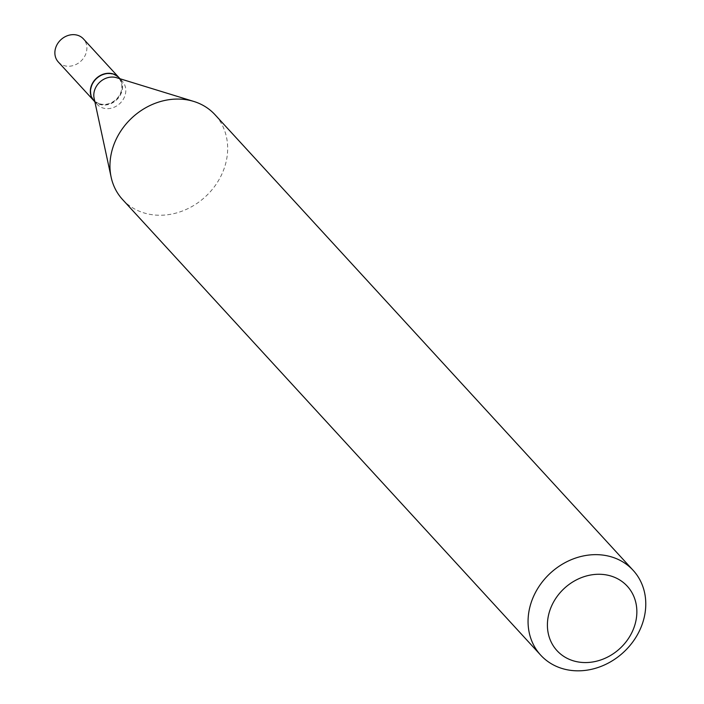 <?xml version="1.0" encoding="UTF-8"?>
<svg xmlns="http://www.w3.org/2000/svg" width="704" height="704" viewBox="0 0 704 704"><rect width="100%" height="100%" fill="white"/><g stroke="black" fill="none" stroke-linecap="round" stroke-linejoin="round"><path stroke-width="0.53" stroke-dasharray="3.52 2.64" d="M58.309 61.987A17.063 14.652 137.5 0 0 64.407 65.701A17.063 14.652 137.5 0 0 83.53 58.15A17.063 14.652 137.5 0 0 83.45 38.914M93.843 100.698A17.063 14.652 137.5 0 0 99.854 104.324A17.063 14.652 137.5 0 0 118.932 96.826A17.063 14.652 137.5 0 0 118.985 77.625M93.922 100.795A17.063 14.652 137.5 0 0 100.021 104.509A17.063 14.652 137.5 0 0 119.143 96.958A17.063 14.652 137.5 0 0 119.073 77.722M94.116 98.314A17.063 14.652 137.5 0 0 97.231 104.394A17.063 14.652 137.5 0 0 103.33 108.108A17.063 14.652 137.5 0 0 122.443 100.558A17.063 14.652 137.5 0 0 122.373 81.321A17.063 14.652 137.5 0 0 116.873 77.792M100.038 103.875A16.562 14.23 137.5 0 0 120.534 93.095A16.562 14.23 137.5 0 0 112.605 74.272A16.562 14.23 137.5 0 0 92.11 85.052A16.562 14.23 137.5 0 0 100.038 103.875M122.593 199.566A62.735 53.882 137.5 0 0 145.006 213.215A62.735 53.882 137.5 0 0 215.31 185.46A62.735 53.882 137.5 0 0 215.028 114.734M120.014 78.76L122.373 81.321M94.873 101.834L97.231 104.394"/><path stroke-width="1.06" d="M118.985 77.625A17.063 14.652 137.5 0 0 118.897 77.537L83.45 38.914A17.063 14.652 137.5 0 0 77.352 35.2A17.063 14.652 137.5 0 0 58.23 42.75A17.063 14.652 137.5 0 0 58.309 61.987L93.755 100.61A17.063 14.652 137.5 0 0 93.843 100.698M118.897 77.537A17.063 14.652 137.5 0 0 112.798 73.823A17.063 14.652 137.5 0 0 93.676 81.374A17.063 14.652 137.5 0 0 93.755 100.61M120.014 78.76L119.073 77.722A17.063 14.652 137.5 0 0 112.974 74.008A17.063 14.652 137.5 0 0 93.852 81.558A17.063 14.652 137.5 0 0 93.922 100.795L94.873 101.834M116.873 77.792A17.063 14.652 137.5 0 0 116.574 77.695A17.063 14.652 137.5 0 0 116.274 77.607A17.063 14.652 137.5 0 0 99.757 82.183A17.063 14.652 137.5 0 0 94.116 98.314L111.144 177.197A62.735 53.882 137.5 0 0 122.593 199.566L540.698 655.151A62.735 53.882 137.5 0 0 563.121 668.8A62.735 53.882 137.5 0 0 633.424 641.045A62.735 53.882 137.5 0 0 633.134 570.319A62.735 53.882 137.5 0 0 610.72 556.679A62.735 53.882 137.5 0 0 540.417 584.434A62.735 53.882 137.5 0 0 540.698 655.151M574.042 661.021A47.678 40.955 137.5 0 0 633.037 630.001A47.678 40.955 137.5 0 0 610.218 575.81A47.678 40.955 137.5 0 0 551.223 606.839A47.678 40.955 137.5 0 0 574.042 661.021M633.134 570.319L215.028 114.734A62.735 53.882 137.5 0 0 193.714 101.42A62.735 53.882 137.5 0 0 192.606 101.094A62.735 53.882 137.5 0 0 131.894 117.894A62.735 53.882 137.5 0 0 111.144 177.197M116.574 77.695L193.714 101.42"/></g></svg>

